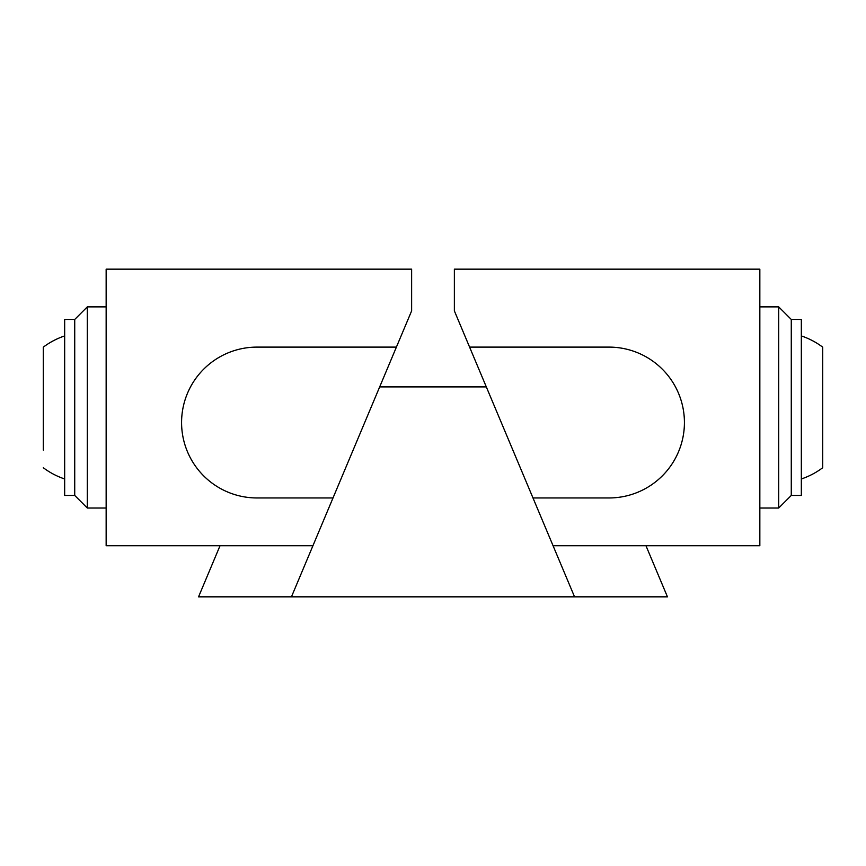 <?xml version="1.0" encoding="UTF-8"?>
<svg xmlns="http://www.w3.org/2000/svg" width="866" height="866" viewBox="0 0 866 866"><rect width="100%" height="100%" fill="white"/><g stroke="black" fill="none" stroke-linecap="round" stroke-linejoin="round"><path stroke-width="1.3" d="M43.3 450.082L43.3 347.158L43.3 450.082M106.15 306.878L87.304 306.878L87.304 508.017L74.725 495.449L64.669 495.449L64.669 319.457L74.725 319.457L74.725 495.449M106.15 269.164L411.631 269.164L411.631 310.883L396.401 347.104L257.007 347.104A75.429 75.429 0 0 0 181.579 422.532A75.429 75.429 0 0 0 257.007 497.961L333.009 497.961L312.929 545.732L106.15 545.732L106.15 269.164M645.971 545.732L667.448 596.836L291.452 596.836L396.401 347.104M822.7 467.369L822.7 347.158A75.429 75.429 0 0 0 801.331 335.921M684.421 422.532A75.429 75.429 0 0 1 608.993 497.961L532.991 497.961L469.589 347.104L608.993 347.104A75.429 75.429 0 0 1 684.421 422.532M759.839 508.017L778.696 508.017L778.696 306.878L791.275 319.457L801.331 319.457L801.331 495.449L791.275 495.449L791.275 319.457M574.548 596.836L532.991 497.961L553.071 545.732L759.839 545.732L759.839 269.164L454.369 269.164L454.369 310.883L469.589 347.104M291.452 596.836L198.552 596.836L220.029 545.732M486.313 386.896L379.687 386.896M43.3 467.737A75.429 75.429 0 0 0 64.669 478.974M74.725 319.457L87.304 306.878M106.15 508.017L87.304 508.017M64.669 335.921A75.429 75.429 0 0 0 43.3 347.158M801.331 478.974A75.429 75.429 0 0 0 822.7 467.737M759.839 306.878L778.696 306.878M791.275 495.449L778.696 508.017"/></g></svg>
